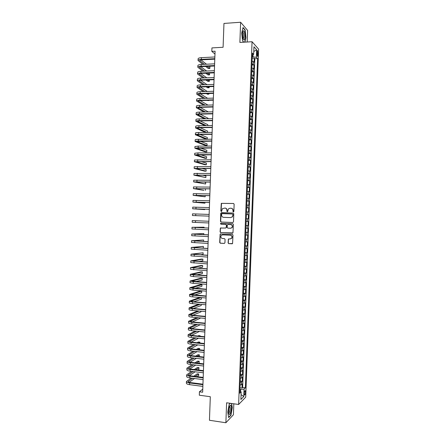 <?xml version="1.0" encoding="UTF-8"?>
<svg xmlns="http://www.w3.org/2000/svg" width="445" height="445" viewBox="0 0 445 445"><rect width="100%" height="100%" fill="white"/><g stroke="black" fill="none" stroke-linecap="round" stroke-linejoin="round"><path stroke-width="0.67" d="M233.391 211.942L233.864 211.481L234.137 204.194L233.503 203.487L221.298 203.354L220.842 211.047L221.621 211.386L222.361 208.705L224.909 208.054C226.166 208.227 226.833 208.978 226.911 210.307L226.878 211.247L227.312 211.742L227.668 211.586L228.38 208.928L229.987 208.215L230.972 208.249C232.234 208.421 232.907 209.172 232.985 210.507L232.946 211.447L233.391 211.942M245.445 392.268L245.234 390.716C244.767 390.543 244.439 391.455 244.255 393.452L244.466 395.004C244.939 395.177 245.267 394.264 245.445 392.268M228.09 242.931L228.719 243.649L232.568 243.554L232.996 235.082L232.368 234.365L220.142 234.059L219.691 242.503L220.308 243.215L224.263 243.421L224.936 242.77L225.064 239.327L224.436 238.609L222.478 238.514C220.892 238.042 220.475 237.04 221.221 235.505L222.611 234.871L230.321 235.233C231.889 235.678 232.329 236.673 231.628 238.203L230.187 238.893L228.363 239.082L228.09 242.931L228.93 243.626L232.223 243.793M247.181 42.014L247.609 30.41L240.623 22.25L223.963 23.429L223.09 47.27L211.942 47.91L211.814 51.37L215.08 51.186L202.653 392.223L199.427 391.784L199.304 395.205L210.313 396.718L209.45 420.275L225.876 422.75L233.414 414.773L233.82 403.799M240.623 22.25L239.883 42.447L252.059 41.719L238.631 404.466L226.611 402.792L225.876 422.75M232.802 222.511L233.486 221.849L233.781 213.761L233.152 213.055L221.432 212.649L220.759 213.311L220.464 221.343L221.087 222.049L232.841 222.511M233.391 224.425L232.952 232.913L220.698 232.635L220.075 231.923L220.364 228.062L225.609 228.04L226.283 227.384L226.366 225.098L225.743 224.386L220.815 224.185L220.498 223.39L232.757 223.713L233.391 224.425M239.994 387.795L242.002 388.057L242.152 384.002L241.463 384.647L241.563 381.938L240.194 382.338M240.244 381.048L242.252 381.304L242.403 377.249L241.713 377.866L241.813 375.152L240.45 375.536M240.495 374.301L242.503 374.545L242.653 370.49L241.963 371.08L242.069 368.371L240.701 368.733M240.745 367.548L242.753 367.787L242.903 363.732L242.219 364.299L242.319 361.585L240.951 361.93M240.995 360.8L243.003 361.029L243.154 356.973L242.469 357.513L242.57 354.793L241.207 355.121M241.246 354.048L243.254 354.27L243.404 350.215L242.72 350.721L242.82 348.007L241.457 348.318M241.496 347.289L243.504 347.506L243.654 343.451L242.97 343.935L243.07 341.215L241.707 341.51M241.746 340.536L243.76 340.748L243.91 336.687L243.226 337.143L243.326 334.423L241.963 334.696M241.997 333.778L244.01 333.984L244.16 329.923L243.476 330.351L243.576 327.631L242.214 327.887M242.247 327.019L244.261 327.214L244.411 323.153L243.727 323.554L243.827 320.834L242.464 321.073M242.497 320.261L244.511 320.45L244.661 316.389L243.977 316.757L244.077 314.042L242.72 314.259M242.748 313.497L244.761 313.68L244.911 309.614L244.233 309.965L244.333 307.245L242.97 307.439M242.998 306.739L245.011 306.911L245.162 302.845L244.483 303.162L244.583 300.442L243.22 300.62M243.248 299.974L245.262 300.136L245.412 296.075L244.733 296.364L244.833 293.644L243.476 293.806M243.498 293.205L245.512 293.366L245.662 289.3L244.984 289.561L245.089 286.841L243.727 286.981M243.749 286.441L245.762 286.591L245.913 282.525L245.24 282.759L245.34 280.038L243.982 280.161M243.999 279.671L246.013 279.816L246.168 275.75L245.49 275.956L245.59 273.236L244.233 273.336M244.249 272.902L246.269 273.035L246.419 268.969L245.74 269.153L245.846 266.427L244.483 266.511M244.5 266.132L246.519 266.255L246.669 262.188L245.996 262.344L246.096 259.619L244.739 259.685M244.75 259.357L246.769 259.48L246.919 255.408L246.246 255.536L246.346 252.81L244.989 252.855M245 252.582L247.019 252.693L247.17 248.627L246.497 248.727L246.602 246.002L245.245 246.029M245.251 245.807L247.27 245.913L247.42 241.841L246.753 241.913L246.853 239.188L245.495 239.199M245.501 239.032L247.526 239.126L247.676 235.055L247.003 235.099L247.103 232.373L245.751 232.362M245.757 232.251L247.776 232.34L247.926 228.268L247.259 228.285L247.359 225.559L246.002 225.532M246.007 225.47L248.026 225.554L248.177 221.482L247.509 221.471L247.609 218.745L246.257 218.695L248.277 218.768L248.427 214.69L246.408 214.618M246.408 214.596L247.759 214.651L247.865 211.926L248.527 211.976L248.683 207.898L246.658 207.837M246.663 207.754L248.015 207.832L248.115 205.106L248.783 205.184L248.933 201.107L246.908 201.051M246.914 200.917L248.266 201.012L248.366 198.286L249.033 198.387L249.183 194.315L247.159 194.265M247.17 194.076L248.521 194.192L248.621 191.461L249.283 191.595L249.434 187.517L247.414 187.479M247.42 187.234L248.772 187.367L248.872 184.642L249.534 184.797L249.69 180.72L247.665 180.687M247.676 180.392L249.028 180.542L249.128 177.816L249.79 178L249.94 173.923L247.915 173.895M247.926 173.544L249.278 173.717L249.378 170.986L250.04 171.203L250.19 167.12L248.165 167.103M248.182 166.697L249.528 166.892L249.634 164.161L250.29 164.4L250.446 160.322L248.416 160.311M248.432 159.85L249.784 160.061L249.884 157.33L250.546 157.597L250.696 153.519L248.672 153.514M248.688 153.002L250.034 153.23L250.14 150.499L250.796 150.794L250.947 146.711L248.922 146.716M248.944 146.149L250.29 146.399L250.39 143.668L251.047 143.991L251.203 139.908L249.172 139.919M249.194 139.296L250.541 139.569L250.646 136.832L251.303 137.182L251.453 133.1L249.422 133.122M249.45 132.443L250.796 132.732L250.897 129.996L251.553 130.379L251.703 126.291L249.678 126.319M249.706 125.59L251.052 125.896L251.152 123.159L251.803 123.565L251.959 119.483L249.929 119.516M249.957 118.732L251.303 119.06L251.403 116.323L252.059 116.757L252.209 112.668L250.179 112.713M250.212 111.873L251.559 112.218L251.659 109.481L252.309 109.943L252.46 105.854L250.435 105.904M250.468 105.014L251.809 105.376L251.909 102.639L252.565 103.129L252.716 99.04L250.685 99.102M250.719 98.156L252.065 98.534L252.165 95.797L252.816 96.315L252.966 92.226L250.936 92.293M250.974 91.292L252.315 91.692L252.421 88.956L253.066 89.501L253.222 85.407L251.191 85.485M251.23 84.428L252.571 84.845L252.671 82.108L253.322 82.681L253.472 78.593L251.442 78.67M251.481 77.564L252.827 78.003L252.927 75.261L253.572 75.861L253.728 71.767L251.692 71.856M251.737 70.694L253.077 71.15L253.177 68.413L253.828 69.042L253.978 64.948L251.992 63.824M251.948 65.042L253.978 64.948M256.937 52.154L257.31 56.326C257.649 56.621 257.866 56.12 257.95 54.824L257.577 50.658C257.238 50.363 257.021 50.858 256.937 52.154M252.059 41.719L258.623 49.139L245.707 397.174L238.631 404.466M242.002 388.057L242.636 387.456L245.362 387.806L257.577 58.601L256.365 57.31L252.254 56.743M245.362 387.806L244.06 389.075L243.782 396.545L240.879 399.493L241.162 391.9L239.794 393.23L252.387 53.089L253.661 54.44L253.95 46.764L256.648 49.762L256.365 57.31M242.636 387.456L254.818 58.74L254.229 58.123L254.078 62.222L252.093 61.076M253.077 71.15L253.728 71.767M252.827 78.003L253.472 78.593M252.571 84.845L253.222 85.407M252.315 91.692L252.966 92.226M252.065 98.534L252.716 99.04M251.809 105.376L252.46 105.854M251.559 112.218L252.209 112.668M251.303 119.06L251.959 119.483M251.052 125.896L251.703 126.291M250.796 132.732L251.453 133.1M250.541 139.569L251.203 139.908M250.29 146.399L250.947 146.711M250.034 153.23L250.696 153.519M249.784 160.061L250.446 160.322M249.528 166.892L250.19 167.12M249.278 173.717L249.94 173.923M249.028 180.542L249.69 180.72M248.772 187.367L249.434 187.517M248.521 194.192L249.183 194.315M248.266 201.012L248.933 201.107M248.015 207.832L248.683 207.898M247.759 214.651L248.427 214.69M248.277 218.768L247.609 218.745M248.026 225.554L247.359 225.559M247.776 232.34L247.103 232.373M247.526 239.126L246.853 239.188M247.27 245.913L246.602 246.002M247.019 252.693L246.346 252.81M246.769 259.48L246.096 259.619M246.519 266.255L245.846 266.427M246.269 273.035L245.59 273.236M246.013 279.816L245.34 280.038M245.762 286.591L245.089 286.841M245.512 293.366L244.833 293.644M245.262 300.136L244.583 300.442M245.011 306.911L244.333 307.245M244.761 313.68L244.077 314.042M244.511 320.45L243.827 320.834M244.261 327.214L243.576 327.631M244.01 333.984L243.326 334.423M243.76 340.748L243.07 341.215M243.504 347.506L242.82 348.007M243.254 354.27L242.57 354.793M243.003 361.029L242.319 361.585M242.753 367.787L242.069 368.371M242.503 374.545L241.813 375.152M242.252 381.304L241.563 381.938M240.6 391.567L240.678 389.464L239.938 389.369M253.005 56.704L253.077 54.713M202.764 389.169L199.427 391.784M211.814 51.37L214.974 54.073M252.198 58.228L254.229 58.123M254.818 58.74L257.577 58.601M252.315 55.063L253.661 54.44M253.177 68.413L251.837 67.946M252.927 75.261L251.586 74.816M252.671 82.108L251.33 81.68M252.421 88.956L251.075 88.544M252.165 95.797L250.819 95.408M251.909 102.639L250.568 102.272M251.659 109.481L250.312 109.131M251.403 116.323L250.057 115.989M251.152 123.159L249.806 122.848M250.897 129.996L249.55 129.701M250.646 136.832L249.3 136.559M250.39 143.668L249.044 143.412M250.14 150.499L248.788 150.26M249.884 157.33L248.538 157.113M249.634 164.161L248.282 163.96M249.378 170.986L248.032 170.808M249.128 177.816L247.776 177.655M248.872 184.642L247.52 184.497M248.621 191.461L247.27 191.339M248.366 198.286L247.014 198.181M248.115 205.106L246.764 205.023M247.865 211.926L246.508 211.859M246.157 221.432L247.509 221.471M245.901 228.263L247.259 228.285M245.651 235.099L247.003 235.099M245.395 241.93L246.753 241.913M245.145 248.761L246.497 248.727M244.889 255.591L246.246 255.536M244.639 262.416L245.996 262.344M244.383 269.242L245.74 269.153M244.133 276.067L245.49 275.956M243.877 282.892L245.24 282.759M243.626 289.712L244.984 289.561M243.376 296.531L244.733 296.364M243.12 303.351L244.483 303.162M242.87 310.165L244.233 309.965M242.62 316.985L243.977 316.757M242.364 323.799L243.727 323.554M242.113 330.607L243.476 330.351M241.858 337.421L243.226 337.143M241.607 344.23L242.97 343.935M241.357 351.038L242.72 350.721M241.101 357.847L242.469 357.513M240.851 364.65L242.219 364.299M240.6 371.458L241.963 371.08M240.35 378.261L241.713 377.866M241.162 391.9L239.872 391.138M240.094 385.059L241.463 384.647M240.678 389.464L244.06 389.075M253.772 51.525L256.648 49.762M243.782 396.545L241.062 394.626M244.889 42.147L245.94 37.675L245.151 29.926L243.048 27.495L241.724 32.986L242.553 40.862L243.816 42.214M230.265 403.303L229.153 404.388L227.751 412.165L228.663 417.594L230.933 415.224L232.284 407.576L231.623 403.493M228.613 410.629L228.864 408.677M244.845 29.949L245.151 29.926M230.638 415.179L230.933 415.224M233.48 211.937L233.186 210.524C233.113 209.195 232.44 208.444 231.183 208.266M225.12 208.076L225.12 208.076C226.377 208.243 227.045 208.994 227.122 210.324L227.406 211.737M233.653 203.51L221.51 203.376L221.059 211.064L221.371 211.531M233.236 213.06L221.154 212.877L220.681 221.343L221.304 222.049L232.891 222.506M232.835 214.484L232.396 213.989L222.105 213.628L221.638 214.09L221.599 215.08C221.677 216.404 222.339 217.154 223.596 217.332L230.627 217.594L232.29 216.832L233.041 214.496L232.396 213.989M230.627 217.594L232.49 216.843L232.802 215.475M233.041 214.496L233.008 215.486M232.568 233.152L220.698 232.635M220.965 227.84L220.42 228.485L220.297 231.917L220.915 232.624M225.687 228.035L226.494 227.378L226.577 225.092L225.954 224.386L220.815 224.185M220.987 223.24L220.714 223.39L221.032 224.185M230.543 228.246L231.962 227.584C232.696 226.043 232.268 225.042 230.677 224.586L227.957 224.475L227.278 225.131L227.195 227.423L227.818 228.129L230.543 228.246M230.755 228.246L232.168 227.584C232.902 226.038 232.474 225.042 230.888 224.586L230.677 224.586M228.113 224.475L230.888 224.586M228.925 238.832L228.43 239.46L228.302 242.909M230.504 238.876L231.834 238.186C232.535 236.657 232.095 235.666 230.527 235.216L230.321 235.233M222.55 234.871L230.527 235.216M220.714 233.831L220.203 234.465L219.908 242.481L220.531 243.198L224.464 243.398M198.053 60.425L198.114 58.818C198.186 58.2 199.293 57.817 201.429 57.666L214.868 56.966M202.892 64.397L198.053 60.509C198.125 59.897 199.232 59.519 201.368 59.369L214.807 58.679M214.79 59.168L201.952 59.825C200.528 59.925 199.788 60.175 199.738 60.581L204.439 64.319M207.109 66.361L209.84 68.447L209.895 66.839L209.15 66.261M200.956 59.93L206.508 64.219M209.84 68.447L208.327 68.519L205.579 66.433M244.95 36.724C244.9 32.835 244.355 30.838 243.32 30.744C242.853 31.128 242.575 32.207 242.486 33.992L242.976 38.593C243.949 40.912 244.605 40.289 244.95 36.724M242.97 38.587C243.421 38.676 243.693 37.931 243.788 36.345C243.81 34.476 243.571 33.153 243.076 32.374L242.67 32.257M242.976 27.796L244.978 30.104L245.746 37.614L244.678 42.158M243.871 42.208L242.547 40.784M230.716 405.339L230.321 405.239C228.98 406.858 228.446 409.572 228.713 413.377L229.114 414.334C230.449 415.836 232.101 406.491 230.716 405.339M228.63 412.827C229.531 413.65 230.61 407.648 229.742 406.691L229.425 406.574L230.321 405.239M231.411 403.459L232.084 407.626L230.777 415.035L228.613 417.293M229.142 404.455L230.31 403.309M197.808 67.189L197.869 65.576C197.942 64.987 199.043 64.62 201.179 64.481L214.618 63.824M202.942 71.2L197.808 67.262C197.88 66.678 198.982 66.322 201.118 66.183L214.557 65.543M214.54 66.01L201.702 66.617C200.278 66.706 199.544 66.95 199.494 67.34L204.483 71.128M207.253 73.152L209.606 74.877L209.378 73.063M200.79 66.706L206.641 71.033M209.606 74.877L208.093 74.944L205.724 73.219M197.563 73.942L197.624 72.329C197.697 71.767 198.798 71.417 200.934 71.289L214.368 70.688M203.015 78.003L197.563 74.02C197.636 73.458 198.737 73.119 200.873 72.991L214.306 72.401M214.29 72.847L201.457 73.408C200.033 73.492 199.299 73.72 199.249 74.093L204.561 77.936M207.431 79.95L209.373 81.307L209.423 79.866M200.639 73.475L206.814 77.847M209.373 81.307L207.86 81.363L205.907 80.011M197.319 80.701L197.38 79.082C197.452 78.548 198.553 78.214 200.689 78.098L214.117 77.547M203.126 84.806L197.319 80.773C197.391 80.239 198.492 79.916 200.628 79.8L214.056 79.26M214.039 79.683L201.212 80.195C199.788 80.272 199.054 80.489 199.004 80.845L204.667 84.745M207.654 86.742L209.139 87.732L209.178 86.686M200.495 80.25L207.025 84.656M209.139 87.732L207.626 87.787L206.135 86.797M197.074 87.459L197.135 85.835C197.207 85.323 198.309 85.012 200.439 84.906L213.867 84.405M203.27 91.603L197.074 87.52C197.146 87.02 198.248 86.714 200.378 86.603L213.806 86.119M213.789 86.519L200.968 86.981C199.544 87.053 198.809 87.259 198.759 87.593L204.806 91.553M207.926 93.539L208.905 94.156L208.928 93.506M200.367 87.02L207.287 91.47M208.905 94.156L207.392 94.207L206.408 93.584M196.829 94.212L196.89 92.588C196.957 92.104 198.064 91.809 200.194 91.709L213.617 91.258M203.46 98.406L196.829 94.273C196.896 93.795 197.997 93.506 200.133 93.411L213.556 92.972M213.544 93.355L200.723 93.767C199.299 93.834 198.565 94.028 198.514 94.346L204.989 98.362M208.254 100.331L208.677 100.32M200.25 93.795L207.598 98.284M208.672 100.581L206.741 100.375M196.584 100.965L196.645 99.335C196.712 98.879 197.814 98.601 199.95 98.512L213.372 98.117M203.699 105.209L196.584 101.021C196.651 100.57 197.752 100.303 199.888 100.214L213.305 99.83M213.294 100.192L200.472 100.553C199.054 100.615 198.32 100.793 198.27 101.093L205.228 105.17M200.15 100.564L207.982 105.103M196.345 107.712L196.401 106.082C196.468 105.649 197.569 105.393 199.699 105.315L213.122 104.97M203.999 112.018L196.34 107.768C196.406 107.345 197.508 107.095 199.638 107.017L213.055 106.683M213.044 107.023L200.228 107.334L198.025 107.84L205.523 111.984M208.26 111.923L200.078 107.34M196.1 114.465L196.156 112.83C196.223 112.424 197.324 112.185 199.455 112.118L212.871 111.823M204.372 118.821L196.095 114.515C196.162 114.115 197.263 113.887 199.393 113.814L212.805 113.536M212.793 113.853L199.983 114.12L197.78 114.588L205.896 118.793M208.01 118.754L208.026 118.242L200.028 114.12M195.856 121.212L195.911 119.572C195.978 119.193 197.079 118.976 199.21 118.915L212.621 118.67M204.834 125.629L195.85 121.257C195.917 120.89 197.018 120.673 199.149 120.612L212.56 120.384M212.549 120.684L199.738 120.901L197.536 121.329L206.352 125.607M207.759 125.585L207.793 124.661L200.005 120.895M195.611 127.954L195.672 126.319C195.733 125.963 196.835 125.763 198.965 125.713L212.371 125.523M205.401 132.438L195.611 128.004C195.672 127.659 196.773 127.459 198.904 127.409L212.31 127.231M212.298 127.509L199.494 127.676L197.291 128.071L206.914 132.421M207.515 132.415L207.559 131.08L200.016 127.671M195.366 134.702L195.427 133.061C195.489 132.732 196.584 132.549 198.715 132.51L212.12 132.371M212.048 134.334L199.243 134.457L197.052 134.813L207.27 139.101L205.762 139.113L195.366 134.746C195.427 134.423 196.523 134.245 198.654 134.206L212.059 134.078M207.27 139.101L207.326 137.494L200.072 134.446M195.121 141.443L195.183 139.797C195.244 139.502 196.34 139.335 198.47 139.302L211.87 139.213M211.798 141.16L196.807 141.554L207.036 145.515L205.529 145.521L195.121 141.482C195.183 141.193 196.278 141.032 198.409 141.004L211.809 140.926M207.036 145.515L207.092 143.913L200.178 141.226M194.877 148.191L194.938 146.538L198.225 146.099L211.62 146.06M211.553 147.985L196.562 148.291L206.803 151.929L205.295 151.929L194.877 148.224L198.164 147.796L211.559 147.773M206.803 151.929L206.858 150.327L200.356 148.001M194.632 154.927L194.693 153.275L197.981 152.891L211.375 152.902M211.303 154.804L196.317 155.027L206.569 158.342L205.062 158.337L194.632 154.96L197.914 154.587L211.308 154.615M206.569 158.342L206.625 156.74L200.623 154.782M194.393 161.668L194.448 160.011L211.125 159.744M211.052 161.624L196.073 161.763L206.335 164.756L204.828 164.739L194.387 161.696L211.064 161.457M206.335 164.756L206.397 163.148L201.012 161.568M194.148 168.405L194.209 166.747L210.874 166.586M210.808 168.444L195.828 168.494L206.102 171.164L204.594 171.147L194.148 168.433L210.813 168.293M206.102 171.164L206.163 169.562L201.579 168.355M193.903 175.141L193.964 173.483L210.624 173.422M210.557 175.263L195.583 175.23L205.868 177.572L193.903 175.163L210.563 175.135M205.868 177.572L205.929 175.97L202.403 175.152M193.658 181.877L193.72 180.214L210.374 180.264M210.307 182.077L195.344 181.96L205.635 183.98L193.658 181.894L210.313 181.972M205.635 183.98L205.696 182.378L203.626 181.96M210.062 188.891L195.099 188.691L203.899 190.354L193.414 188.624L193.475 186.945L210.129 187.1M193.414 188.624L210.062 188.808M205.401 190.388L205.462 188.797M193.174 195.344L193.23 193.675L209.879 193.931M209.812 195.705L194.854 195.416L205.173 196.79L193.169 195.355L209.817 195.639M205.173 196.79L205.212 195.589M209.562 202.519L194.61 202.147L204.939 203.193L193.258 202.136L192.93 202.08L192.991 200.4L209.628 200.767M192.93 202.08L209.567 202.475M204.939 203.193L204.967 202.386M192.685 208.805L209.317 209.306L194.37 208.872L204.706 209.595L192.685 208.805L192.746 207.125L209.378 207.598M204.706 209.595L204.722 209.178M192.44 215.53L209.067 216.137L192.44 215.53L192.501 213.85L209.128 214.429M195.522 220.731L208.883 221.254L192.257 220.575L195.522 220.731L195.461 222.428L208.822 222.962M192.257 220.575L192.201 222.255L195.461 222.428M204.038 227.851L204.066 227.195L192.018 227.295L208.633 228.085M192.018 227.3L191.956 228.975L208.571 229.787M208.633 228.046L193.697 227.356L204.066 227.195M203.793 234.637L203.832 233.592L191.773 234.02L208.382 234.91M191.773 234.026L191.712 235.7L208.321 236.618M208.388 234.854L193.453 234.076L203.832 233.592M203.549 241.424L203.599 239.989L191.528 240.739L208.138 241.735M191.528 240.751L191.467 242.419L208.071 243.437M208.138 241.657L193.213 240.795L203.599 239.989M201.969 248.138L203.309 247.982L203.365 246.385L191.289 247.453L207.887 248.555M191.283 247.47L191.228 249.133L207.826 250.262M207.893 248.46L192.969 247.515L203.365 246.385M200.033 254.813L203.076 254.379L203.131 252.777L191.044 254.173L207.637 255.38M191.044 254.19L190.983 255.853L207.576 257.082M207.643 255.258L192.724 254.229L203.131 252.777M198.587 261.51L202.842 260.77L202.903 259.168L201.401 259.079L190.799 260.887L207.387 262.2M190.799 260.909L190.738 262.567L207.326 263.902M207.392 262.055L192.485 260.942L202.903 259.168M197.441 268.213L202.609 267.161L202.67 265.559L201.168 265.465L190.56 267.601L207.142 269.014M190.555 267.629L190.499 269.281L207.081 270.721M207.148 268.852L192.24 267.656L202.67 265.559M196.501 274.927L202.38 273.547L202.436 271.951L200.934 271.851L190.315 274.315L193.558 274.899L206.892 275.833M190.315 274.343L190.254 275.989L193.497 276.59L206.83 277.535M206.897 275.65L191.995 274.37L202.436 271.951M195.7 281.641L202.147 279.938L202.202 278.342L200.701 278.231L190.071 281.023L193.314 281.668L206.647 282.647M190.071 281.056L190.009 282.703L193.252 283.359L206.58 284.349M206.652 282.447L191.751 281.079L202.202 278.342M195.005 288.354L201.913 286.324L201.974 284.728L200.472 284.616L189.831 287.731L193.069 288.427L206.397 289.461M189.826 287.77L189.77 289.411L193.008 290.118L206.335 291.164M206.402 289.239L191.511 287.787L201.974 284.728M194.382 295.074L201.68 292.71L201.741 291.113L200.239 290.997L189.587 294.44C189.626 294.751 190.705 295.002 192.824 295.191L206.146 296.275M189.587 294.479L189.526 296.12C189.564 296.431 190.644 296.687 192.763 296.882L206.085 297.978M206.157 296.031L191.267 294.495L201.741 291.113M199.766 297.46L189.342 301.148C189.381 301.482 190.46 301.749 192.579 301.949L205.902 303.084M189.342 301.193L189.281 302.822C189.325 303.167 190.399 303.44 192.518 303.64L205.835 304.786M205.907 302.822L193.18 301.738L191.022 301.204L201.268 297.583M193.82 301.793L201.452 299.096L201.502 297.599M198.654 304.169L189.103 307.851C189.142 308.213 190.215 308.502 192.335 308.713L205.651 309.898M189.097 307.901L189.042 309.525C189.081 309.898 190.154 310.187 192.273 310.399L205.59 311.6M205.662 309.609L192.941 308.48L190.783 307.907L200.161 304.302M193.302 308.513L201.218 305.476L201.257 304.397M197.663 310.883L188.858 314.554C188.897 314.943 189.97 315.249 192.09 315.466L205.401 316.707M188.858 314.604L188.797 316.234C188.836 316.629 189.909 316.935 192.029 317.157L205.34 318.409M205.412 316.395L192.696 315.216L190.538 314.609L199.176 311.022M192.824 315.227L200.984 311.862L201.012 311.189M196.768 317.602L188.619 321.257C188.652 321.674 189.726 321.996 191.845 322.224L205.156 323.509M188.613 321.312L188.558 322.931C188.591 323.354 189.665 323.682 191.784 323.916L205.095 325.212M205.167 323.181L192.451 321.957L190.299 321.312L198.281 317.747M192.374 321.946L200.762 317.975M195.95 324.322L188.374 327.959C188.407 328.399 189.487 328.738 191.6 328.977L204.906 330.318M188.374 328.015L188.313 329.634C188.346 330.084 189.425 330.424 191.539 330.668L204.845 332.02M204.917 329.968L192.207 328.694L190.054 328.01L197.469 324.466M191.951 328.666L200.261 324.739M195.199 331.041L188.129 334.657C188.168 335.124 189.242 335.486 191.356 335.73L204.661 337.121M188.129 334.718L188.068 336.331C188.107 336.809 189.181 337.171 191.294 337.421L204.594 338.823M204.672 336.748L191.962 335.424C190.555 335.263 189.837 335.024 189.809 334.712L196.723 331.191M191.55 335.38L199.36 331.464M200.345 329.506L198.67 329.339M194.504 337.761L187.89 341.354C187.923 341.849 188.997 342.227 191.111 342.483L204.411 343.924M187.885 341.421L187.829 343.028C187.862 343.529 188.936 343.913 191.05 344.174L204.35 345.626M204.427 343.529L191.717 342.161C190.31 341.988 189.592 341.738 189.57 341.41L196.028 337.916M191.172 342.088L198.531 338.183M200.1 336.275L200.117 335.78L198.615 335.625L197.825 336.036M199.327 336.192L200.117 335.78M193.853 344.48L187.645 348.051C187.679 348.574 188.752 348.969 190.866 349.236L204.16 350.721M187.645 348.124L187.584 349.726C187.618 350.254 188.691 350.654 190.805 350.921L204.099 352.423M204.177 350.31L191.472 348.891C190.065 348.713 189.347 348.452 189.325 348.107L195.377 344.647M190.81 348.797L197.764 344.903M199.85 343.039L199.883 342.155L198.387 341.994L197.035 342.733M198.542 342.895L199.883 342.155M193.241 351.2L187.406 354.748C187.434 355.294 188.508 355.705 190.621 355.983L203.916 357.524M187.401 354.821L187.345 356.423C187.378 356.973 188.446 357.391 190.56 357.669L203.855 359.221M203.932 357.09L191.228 355.622C189.82 355.438 189.108 355.166 189.086 354.799L194.771 351.372M190.46 355.505L197.04 351.628M199.605 349.798L199.649 348.53L198.153 348.363L196.301 349.431M197.814 349.598L199.649 348.53M192.663 357.919L187.161 361.44C187.195 362.013 188.263 362.447 190.377 362.731L203.665 364.322M187.161 361.518L187.1 363.114C187.134 363.693 188.202 364.127 190.315 364.416L203.604 366.024M203.682 363.865L190.988 362.352C189.576 362.163 188.864 361.874 188.841 361.49L194.192 358.097M190.121 362.208L196.367 358.347M199.271 356.551L199.421 354.904L197.925 354.732L195.616 356.128M197.129 356.306L199.421 354.904M192.118 364.633L186.922 368.137C186.95 368.733 188.018 369.183 190.132 369.478L203.421 371.119M186.917 368.215L186.861 369.806C186.889 370.412 187.957 370.863 190.071 371.163L203.359 372.815M203.437 370.646L190.744 369.077C189.336 368.883 188.619 368.582 188.597 368.182L193.647 364.822M189.792 368.911L195.728 365.072M198.537 363.253L199.132 362.87L199.188 361.273L197.691 361.101L194.966 362.825M196.479 363.009L199.188 361.273M191.595 371.353L186.678 374.824C186.705 375.452 187.779 375.914 189.887 376.22L203.17 377.911M186.678 374.907L186.616 376.498C186.644 377.132 187.718 377.599 189.826 377.911L203.109 379.613M203.193 377.416L190.499 375.808C189.092 375.602 188.38 375.291 188.357 374.874L193.13 371.547M189.47 375.613L195.121 371.792M197.841 369.956L198.898 369.239L198.954 367.648L197.458 367.464L194.354 369.522M195.867 369.712L198.954 367.648M191.1 378.072L186.438 381.515C186.466 382.166 187.534 382.65 189.642 382.967L202.926 384.708M186.433 381.599L186.377 383.19C186.405 383.846 187.473 384.335 189.581 384.652L202.864 386.405M202.942 384.191L190.254 382.533C188.847 382.322 188.135 381.999 188.113 381.565L192.629 378.267M189.158 382.311L194.543 378.511M197.18 376.654L198.665 375.608L198.726 374.017L197.23 373.828L193.77 376.22M195.288 376.414L198.726 374.017M253.333 64.302L253.433 61.566M256.893 53.389L258.005 53.328M256.921 54.88L257.95 54.824M201.429 57.666L201.368 59.369M199.966 60.247L199.944 60.887M201.179 64.481L201.118 66.183M199.722 67.017L199.699 67.629M200.934 71.289L200.873 72.991M199.477 73.787L199.455 74.371M200.689 78.098L200.628 79.8M199.232 80.556L199.215 81.107M200.439 84.906L200.378 86.603M198.987 87.32L198.971 87.849M200.194 91.709L200.133 93.411M198.743 94.084L198.726 94.585M199.95 98.512L199.888 100.214M198.498 100.848L198.481 101.315M199.699 105.315L199.638 107.017M198.253 107.612L198.236 108.052M199.455 112.118L199.393 113.814M198.008 114.371L197.992 114.782M199.21 118.915L199.149 120.612M197.764 121.129L197.752 121.518M198.965 125.713L198.904 127.409M197.519 127.887L197.508 128.243M198.715 132.51L198.654 134.206M197.274 134.64L197.263 134.974M198.47 139.302L198.409 141.004M197.029 141.399L197.018 141.699M198.225 146.099L198.164 147.796M197.981 152.891L197.914 154.587M197.73 159.683L197.669 161.379M197.485 166.469L197.424 168.166M197.241 173.255L197.18 174.952M196.996 180.041L196.935 181.738M196.746 186.828L196.684 188.524M196.501 193.614L196.44 195.305M196.256 200.395L196.195 202.091M196.011 207.175L195.95 208.872M195.767 213.956L195.705 215.647M195.272 227.506L195.21 229.203M195.027 234.281L194.966 235.978M194.782 241.057L194.721 242.748M194.537 247.826L194.476 249.523M194.293 254.596L194.231 256.292M194.048 261.365L193.987 263.062M193.803 268.135L193.742 269.826M193.558 274.899L193.497 276.59M193.314 281.668L193.252 283.359M193.069 288.427L193.008 290.118M191.734 287.659L191.723 287.954M192.824 295.191L192.763 296.882M191.489 294.356L191.478 294.673M192.579 301.949L192.518 303.64M191.25 301.048L191.233 301.399M192.335 308.713L192.273 310.399M191.005 307.74L190.994 308.118M192.09 315.466L192.029 317.157M190.766 314.431L190.749 314.832M191.845 322.224L191.784 323.916M190.521 321.123L190.505 321.551M191.6 328.977L191.539 330.668M190.282 327.809L190.265 328.265M191.356 335.73L191.294 337.421M190.037 334.495L190.021 334.979M191.111 342.483L191.05 344.174M189.792 341.182L189.776 341.693M190.866 349.236L190.805 350.921M189.553 347.862L189.531 348.402M190.621 355.983L190.56 357.669M189.309 354.548L189.292 355.11M190.377 362.731L190.315 364.416M189.069 361.229L189.047 361.818M190.132 369.478L190.071 371.163M188.83 367.904L188.802 368.527M189.887 376.22L189.826 377.911M188.585 374.584L188.563 375.23M189.642 382.967L189.581 384.652M188.346 381.259L188.318 381.932M244.956 390.682L245.234 390.716M257.227 50.674L257.577 50.658M242.67 32.246L243.32 30.744M242.642 32.402L243.076 32.374M229.398 406.647L229.742 406.691"/></g></svg>
